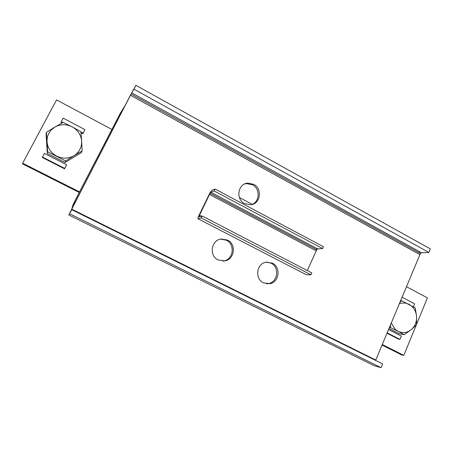 <?xml version="1.0" encoding="UTF-8"?>
<svg xmlns="http://www.w3.org/2000/svg" width="453" height="453" viewBox="0 0 453 453"><rect width="100%" height="100%" fill="white"/><g stroke="black" fill="none" stroke-linecap="round" stroke-linejoin="round"><path stroke-width="0.68" d="M47.305 153.459L47.616 151.727L46.393 132.316L46.093 134.331L47.305 153.459L65.045 162.548L81.342 152.633L82.157 150.911L81.648 141.081C81.834 147.35 79.292 152.219 74.015 155.69L82.157 150.911M47.616 151.727L65.623 160.962L74.015 155.69C68.477 158.805 62.712 158.952 56.71 156.132L53.828 154.292C49.734 150.991 47.474 146.812 47.05 141.761C46.835 137.253 48.222 133.341 51.206 130.011L54.864 127.061L46.393 132.316M65.045 162.548L65.623 160.962M63.16 122.418L54.864 127.061C60.481 124.02 66.246 123.941 72.163 126.823L63.16 122.418M80.923 131.772L72.163 126.823C77.865 130.073 81.025 134.824 81.648 141.081L80.923 131.772M388.923 328.476L399.365 333.821L404.223 334.665L411.075 329.807L416.534 324.767L416.579 316.415C416.834 321.947 414.999 326.409 411.075 329.807C406.947 332.898 402.598 333.385 398.023 331.256L404.223 334.665M389.359 327.434L390.469 327.61L398.023 331.256L395.084 329.178L391.216 322.966M390.469 327.61L390.611 324.422M400.526 300.65L401.658 300.747L399.699 302.638M399.167 303.901C402.57 302.587 405.899 302.751 409.15 304.399C413.521 306.913 415.996 310.922 416.579 316.415L415.254 307.91L401.658 300.747M215.067 189.048L214.15 190.962L210.911 192.304L210.107 193.261L199.501 215.169L199.088 216.919L202.134 216.002L201.206 217.944L198.171 218.827C197.684 218.771 197.961 217.604 199.009 215.328L210.209 192.338L211.817 190.424L215.067 189.048L323.431 246.709L322.61 248.567L317.723 248.907L316.732 249.711L307.304 270.571M214.15 190.962L322.61 248.567M316.562 248.686L316.098 249.371M201.206 217.944L310.973 274.795L306.251 274.699L198.171 218.827M202.134 216.002L311.811 272.91L310.973 274.795M120.136 113.573L79.966 190.973L72.933 204.881L71.84 208.771M75.362 201.936L125.628 104.45M79.507 191.885L22.65 163.222L56.557 99.898L111.761 129.371M239.377 197.497L252.219 204.354M406.364 286.647L427.406 297.881L416.573 324.286M382.236 344.507L403.816 355.384L401.528 354.858L382.021 345.027M416.256 325.061L403.816 355.384M64.53 168.81L42.423 157.536L42.491 157.066L44.434 153.408L66.591 164.75L64.53 168.81L64.688 168.391L42.491 157.066M62.876 122.565L61.263 121.715L63.165 118.125L84.96 129.643L82.859 133.777L81.013 132.803M62.231 122.916L61.115 122.327L61.263 121.715M386.947 333.21L398.583 339.144L399.948 339.399L401.33 336.064L388.493 329.495M79.247 192.468L22.673 163.963L22.65 163.222M66.591 164.75L64.688 168.391M84.96 129.643L82.859 133.777M83.092 133.21L80.951 132.083M387.1 332.842L399.948 339.399M413.419 306.783L414.631 303.844L401.981 297.162M400.605 300.452L401.069 300.696M129.858 96.251L68.777 214.965L71.812 209.705L70.844 210.962L71.733 209.144L131.11 94.009L420.401 253.476L421.511 252.746L428.878 252.446L133.958 89.15L135.923 85.334L129.858 96.251M131.11 94.009L133.958 89.15M220.611 239.11L226.375 240.22C235.424 244.331 233.431 259.62 223.629 260.962L222.723 261.092M244.614 183.98L246.426 183.595L252.44 184.779C260.464 188.68 259.875 202.061 251.534 204.631M266.919 262.089L271.019 263.176C279.682 267.106 277.927 282.032 268.584 283.578L266.602 283.799M68.777 214.965L374.399 365.809L381.086 367.666L69.7 213.793M381.086 367.666L382.649 363.901L71.812 209.705M375.628 360.418L420.401 253.476M227.514 240.056L221.053 239.025C211.075 240.141 208.873 255.843 218.159 259.965L224.756 260.917C234.603 259.569 236.608 244.195 227.514 240.056M253.703 184.309L247.661 183.12C237.791 183.731 235.458 199.309 244.626 203.629L250.798 204.762C260.549 203.907 262.689 188.641 253.703 184.309M272.383 263.142L266.002 262.225C256.489 263.555 254.546 278.884 263.431 282.819L269.937 283.663C279.325 282.1 281.087 267.094 272.383 263.142M428.878 252.446L430.35 248.901L135.923 85.334M419.489 251.63L418.787 252.587M199.501 215.169L201.483 216.2M316.109 250.786L209.484 194.399M210.911 192.304L317.723 248.907M72.933 204.881L75.877 200.945M125.153 105.373L119.484 114.649M71.733 209.144L375.764 360.027M419.755 254.529L130.464 95.238M131.738 92.848L421.511 252.746M53.828 154.292L53.613 154.575M51.206 130.011L50.645 129.615M395.084 329.178L394.62 329.569M210.107 193.261L316.732 249.711M224.756 260.917L223.629 260.962M247.661 183.12L246.426 183.595M269.937 283.663L268.584 283.578"/></g></svg>
